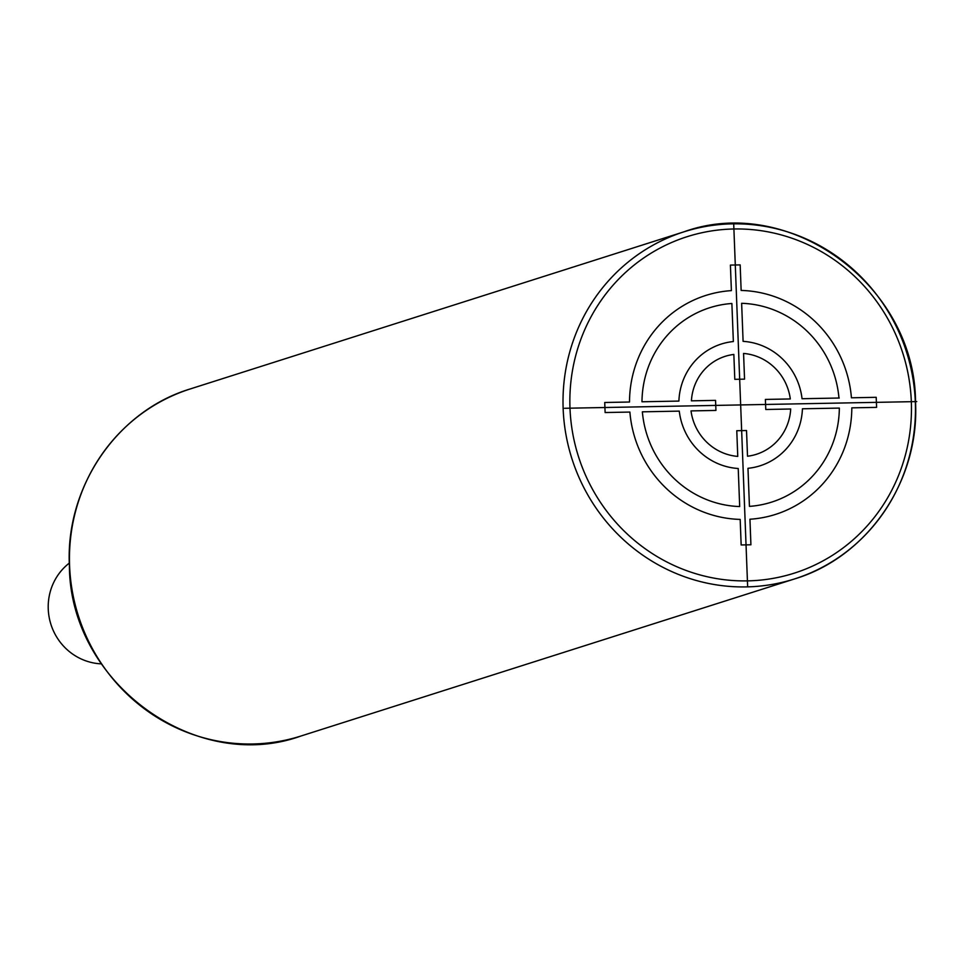 <?xml version="1.0" encoding="UTF-8"?>
<svg xmlns="http://www.w3.org/2000/svg" width="965" height="965" viewBox="0 0 965 965"><rect width="100%" height="100%" fill="white"/><g stroke="black" fill="none" stroke-linecap="round" stroke-linejoin="round"><path stroke-width="1.45" d="M101.385 663.86A56.042 54.04 -107.7 0 1 48.25 609.072A56.042 54.04 -107.7 0 1 69.323 563.09M564.573 408.279L916.75 401.585M747.634 586.467L733.69 223.398M790.311 398.955L765.39 399.426L765.776 409.486L790.697 409.003A51.808 49.951 72.3 0 1 747.513 456.228L746.524 430.535L736.777 430.716L737.755 456.409A51.808 49.951 72.3 0 1 691.012 410.909L715.933 410.427L715.548 400.379L691.41 400.837A51 49.167 72.3 0 1 733.846 354.445L734.799 379.329L744.546 379.149L743.569 353.443A51.808 49.951 72.3 0 1 790.311 398.955M839.248 398.026L802.048 398.726A63.895 61.603 72.3 0 0 743.098 341.357L741.639 303.3A102.013 98.346 72.3 0 1 838.959 398.026M802.434 408.786L839.345 408.086A102.013 98.346 72.3 0 1 749.443 506.372L747.972 468.315A63.895 61.603 72.3 0 0 802.434 408.786M876.208 397.315L851.432 397.797A114.895 110.77 72.3 0 0 741.144 290.441L740.167 264.892L730.409 265.086L731.386 290.622A114.895 110.77 72.3 0 0 629.506 402.019L604.729 402.489L605.115 412.538L629.892 412.067A114.895 110.77 72.3 0 0 740.179 519.411L741.156 544.96L750.915 544.779L749.938 519.23A114.895 110.77 72.3 0 0 851.818 407.845L876.594 407.375L876.208 397.315M678.89 401.078L641.978 401.778A102.013 98.346 72.3 0 1 731.88 303.493L733.352 341.55A63.895 61.603 72.3 0 0 678.89 401.078M642.364 411.826L679.276 411.126A63.895 61.603 72.3 0 0 738.225 468.495L739.685 506.553A102.013 98.346 72.3 0 1 642.364 411.826M569.989 408.171A176.547 170.214 72.3 0 0 747.417 580.882A176.547 170.214 72.3 0 0 911.334 401.681A176.547 170.214 72.3 0 0 733.907 228.982A176.547 170.214 72.3 0 0 569.989 408.171M563.15 408.726A182.156 175.618 72.3 0 0 794.485 578.952A182.156 175.618 72.3 0 0 915.327 402.031A182.156 175.618 72.3 0 0 684.004 231.805A182.156 175.618 72.3 0 0 563.15 408.726M69.589 565.804A182.156 175.618 -107.7 0 1 190.443 388.883L684.004 231.805C789.732 193.603 915.182 285.519 915.52 401.923C919.754 480.944 867.619 557.01 794.485 578.952L300.923 736.03A182.156 175.618 -107.7 0 1 69.589 565.804M300.923 736.03C195.22 774.244 69.733 682.327 69.408 565.912C65.162 486.903 117.284 410.837 190.443 388.883"/></g></svg>
